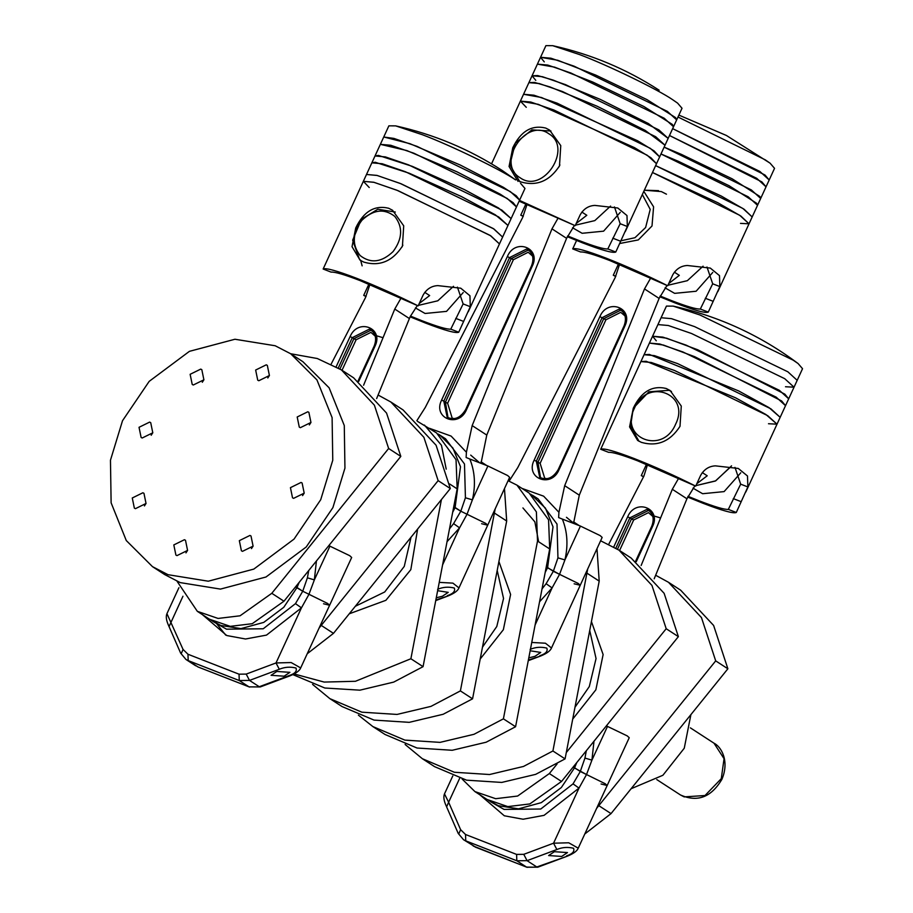 <?xml version="1.0" encoding="UTF-8"?>
<svg xmlns="http://www.w3.org/2000/svg" width="913" height="913" viewBox="0 0 913 913"><rect width="100%" height="100%" fill="white"/><g stroke="black" fill="none" stroke-linecap="round" stroke-linejoin="round"><path stroke-width="1.37" d="M193.294 385.001L203.896 379.797L201.819 369.662L200.734 369.103L190.132 374.307L192.221 384.441L193.294 385.001M142.188 438L152.791 432.796L150.713 422.662L149.629 422.103L139.027 427.307L141.116 437.441L142.188 438M135.432 508.667L146.034 503.462L143.957 493.328L142.873 492.769L132.271 497.984L134.348 508.107L135.432 508.667M176.974 555.618L187.576 550.413L185.499 540.279L184.415 539.72L173.812 544.924L175.901 555.058L176.974 555.618M242.493 551.338L253.095 546.134L251.007 535.999L249.934 535.44L239.332 540.656L241.409 550.79L242.493 551.338M293.598 498.35L304.2 493.146L302.112 483.011L301.039 482.452L290.437 487.656L292.514 497.79L293.598 498.35M300.354 427.672L310.956 422.468L308.879 412.334L307.795 411.774L297.193 416.979L299.281 427.113L300.354 427.672M258.813 380.732L269.415 375.517L267.326 365.383L266.254 364.823L255.651 370.039L257.728 380.173L258.813 380.732M275.178 345.753L234.938 339.248L189.413 351.345L149.184 381.36L122.513 420.722L110.462 460.22L111.124 502.835L126.279 540.542L152.494 566.653L168.049 574.699L208.29 581.204L253.814 569.096L294.043 539.092L320.714 499.719L332.766 460.22L332.104 417.618L316.948 379.911L290.733 353.788L275.178 345.753M152.494 566.653L164.671 574.562L180.226 582.608L220.467 589.102L265.991 577.005L306.22 546.99L332.891 507.628L344.943 468.129L344.281 425.526L329.114 387.808L302.899 361.696L290.733 353.788M690.901 714.617L684.259 748.226L662.895 775.274L631.1 788.729M668.487 582.289L680.664 590.197L713.624 625.462L727.878 668.784L715.701 660.875L701.458 617.565L668.487 582.289L655.648 575.247M727.878 668.784L611.037 813.609L584.788 833.991M715.701 660.875L596.634 808.336M618.98 550.14L651.95 585.416L666.193 628.726L678.37 636.635L664.128 593.313L631.157 558.048L618.98 550.14L600.617 540.781M678.37 636.635L561.529 781.46L529.802 803.942L507.833 806.601L487.063 799.48L474.897 791.571L462.138 779.051M557.09 763.953L549.352 773.551L517.625 796.045L495.656 798.692L474.897 791.571M666.193 628.726L566.3 752.552M422.377 758.726L434.554 766.635L466.554 780.17L501.728 782.43L535.657 774.361L565.079 758.886L552.913 750.988L523.491 766.452L489.551 774.521L454.377 772.261L422.377 758.726L405.098 744.472M565.079 758.886L599.202 581.102L596.988 548.69M552.913 750.988L587.698 568.97M574.197 523.663L566.459 517.294M579.276 525.626L573.535 521.882M372.869 726.577L404.87 740.112L440.043 742.372L473.984 734.303L503.405 718.839L515.583 726.737L486.161 742.212L452.22 750.281L417.047 748.021L385.046 734.486L372.869 726.577L358.387 715.119M515.583 726.737L549.694 548.953L548.565 519.805L529.129 493.054L516.963 485.145L508.096 480.706M503.405 718.839L537.517 541.044L536.388 511.896L516.963 485.145M294.157 673.965L324.161 682.068L355.454 681.281L410.884 658.752L423.061 666.661L393.731 682.091L359.905 690.171L324.834 688.014L292.868 674.616M410.884 658.752L441.424 499.559M423.061 666.661L457.173 488.866L456.044 459.73L436.608 432.967L417.595 421.429M446.206 469.134L441.458 445.259L424.442 425.07M329.855 698.639L342.033 706.548L374.033 720.095L409.207 722.343L443.147 714.274L472.569 698.81L460.392 690.901L430.97 706.377L397.029 714.434L361.856 712.186L329.855 698.639L312.577 684.396M460.392 690.901L495.177 508.895M481.687 463.587L481.003 462.902M472.569 698.81L506.681 521.015L504.478 488.603M486.755 465.539L481.014 461.807M341.428 369.902L374.387 405.167L388.641 448.488L400.818 456.397L386.564 413.075L353.593 377.799L341.428 369.902L317.29 358.512L290.665 353.742M388.641 448.488L271.8 593.302L240.062 615.796L218.093 618.443L197.334 611.333L177.042 581.261M400.818 456.397L283.966 601.211L252.239 623.705L230.27 626.352L209.511 619.231L197.334 611.333M390.924 402.051L403.101 409.948L436.072 445.224L450.314 488.546L438.149 480.637L423.894 437.316L390.924 402.051L378.085 395.009M438.149 480.637L319.071 628.098M450.314 488.546L333.473 633.36L307.236 653.742M269.438 375.471L267.794 377.993M310.979 422.422L309.347 424.944M304.223 493.088L302.58 495.611M253.118 546.088L251.474 548.61M187.599 550.356L185.967 552.89M146.057 503.417L144.425 505.939M152.813 432.739L151.181 435.261M203.93 379.751L202.287 382.273M641.405 442.371L637.651 440.465L629.582 426.907L633.28 408.214C641.2 391.723 652.167 385.149 666.193 388.481L670.096 390.502L681.281 406.057L680.002 426.337C670.096 441.561 657.234 446.902 641.405 442.371M656.287 340.8L652.567 336.224L644.064 354.712L654.416 355.625L677.629 363.614L770.857 408.807L780.17 417.321L769.043 407.643L738.617 390.912L649.36 354.438L644.064 354.712L640.915 361.571L651.266 362.484L674.479 370.473L767.707 415.666L777.02 424.168L765.893 414.502L735.467 397.76L646.21 361.297L640.915 361.571L600.697 449.264C603.539 447.963 614.632 451.033 633.999 458.474C653.982 466.303 674.547 475.525 695.706 486.127L637.651 460.837C622.084 454.845 612.406 452.015 608.651 452.346L600.697 449.264M695.706 486.127L700.659 475.353C704.106 469.328 709.024 466.166 715.393 465.858L738.309 468.449L747.496 475.993L747.861 486.937L736.289 512.478C733.447 513.768 722.343 510.698 702.987 503.268L687.672 497.06M643.574 476.769L641.28 475.616L646.233 464.843L647.363 465.288M673.212 306.117L699.986 314.996L793.226 360.19L798.11 363.568C760.597 335.448 718.965 316.297 673.212 306.117L666.433 306.095L661.08 317.735L671.432 318.648L694.633 326.637L671.432 318.648L661.08 317.735L652.567 336.224L662.918 337.137L686.131 345.125L779.371 390.319L788.684 398.821L785.522 405.68L781.665 400.978L694.667 356.675L663.431 345.057L649.417 343.083L659.768 343.996L682.981 351.984L776.21 397.166L785.522 405.68L745.807 492.027M798.11 363.568L802.538 368.692L797.186 380.333L787.873 371.819L694.633 326.637L787.873 371.819L797.186 380.333L794.036 387.192L784.724 378.678L691.483 333.485L668.27 325.496L657.919 324.583L668.27 325.496L691.483 333.485L784.724 378.678L794.036 387.192L785.5 386.747M688.014 496.33L699.335 500.895C714.902 506.886 724.58 509.716 728.334 509.386L740.683 484.164L734.976 467.365M740.352 484.929L740.683 484.164L747.861 486.937M692.99 488.158L702.633 493.716L724.112 491.605L740.774 472.797M643.688 476.552L641.28 475.616M736.289 512.478L728.334 509.386M731.553 465.835L715.735 480.831L695.934 485.613L715.358 481.037L731.085 466.532M647.454 464.774L643.939 476.004L608.72 544.319M694.884 485.807L686.93 498.772L672.322 489.288L678.473 478.549M672.322 489.288L641.154 565.478M702.302 472.603L707.21 475.787L696.813 483.707M686.93 498.772L654.199 578.785M490.315 801.591L504.067 809.42L540.77 809.021L573.033 783.868L580.303 771.485L584.948 758.064L591.921 760.141L586.523 774.544L573.056 767.171L574.585 767.776L561.347 787.52L541.295 802.641L518.55 808.838L498.395 805.723L488.717 800.496M576.742 762.606L574.585 767.776L580.303 771.485L605.193 783.719L607.168 785.511L601.085 783.993M607.168 785.511L605.193 783.719L586.523 774.544L579.002 788.102L553.563 843.201L568.731 842.79L578.237 848.177L629.24 737.715L627.265 735.912L606.369 725.869M554.396 851.692L548.622 855.549L561.7 856.44L567.475 852.571L554.396 851.692M444.483 793.911L448.625 802.242L446.742 806.544L446.206 805.939C443.855 800.792 443.284 796.787 444.483 793.911L452.78 775.947M459.661 778.321L448.625 802.242L460.62 829.689L465.527 834.493L516.598 854.42L523.765 854.328L553.563 843.201L556.873 849.524L527.063 860.662L536.798 866.985L567.589 856.063C573.626 853.564 577.176 850.939 578.237 848.177L578.203 848.245M567.589 856.063L537.791 867.19L526.561 867.11L516.826 860.776L465.756 840.85L475.49 847.173L527.246 867.35M573.033 783.868L579.002 788.102L544.057 815.355L523.069 819.235L504.296 815.777L479.896 794.824M675.609 424.203C690.833 394.017 647.374 377.16 634.421 408.225C619.208 438.423 662.655 455.279 675.609 424.203M639.043 441.287L630.552 426.394L633.28 408.214L648.881 391.814L669.035 390.33L671.477 391.472M652.567 336.224L666.581 338.198L697.817 349.816L784.815 394.131L788.684 398.821L794.036 387.192M768.495 423.735L777.02 424.168M658.513 190.646L644.327 190.212L661.366 191.582L666.467 194.195M643.802 191.353L653.594 206.817L652.008 225.979L638.29 239.936L619.687 243.509M576.571 240.496L572.702 248.895C575.544 247.606 586.637 250.676 606.004 258.105C625.987 265.945 646.552 275.155 667.711 285.758L672.664 274.996C676.111 268.958 681.018 265.797 687.398 265.5L710.314 268.091L719.501 275.635L719.855 286.579L708.283 312.109C705.452 313.41 694.348 310.34 674.992 302.899L659.814 296.748M615.716 276.479L613.285 275.247L618.238 264.485L619.471 264.964M667.711 285.758L609.656 260.479C594.078 254.487 584.411 251.657 580.657 251.988L572.702 248.895M660.156 296.029L671.34 300.537C686.907 306.528 696.573 309.359 700.339 309.028L712.688 283.795L706.982 267.007M712.345 284.559L712.688 283.795L719.855 286.579M665.075 287.857L674.639 293.358L696.117 291.247L712.779 272.428M615.83 276.24L613.285 275.247M708.283 312.109L700.339 309.028M677.994 117.012L765.231 159.821L770.115 163.21L774.544 168.334L769.191 179.975L765.003 175.022L672.641 128.642L759.878 171.461L769.191 179.975L766.03 186.823L761.853 181.881L669.491 135.501L756.717 178.32L766.03 186.823L752.175 216.952L744.072 209.237L721.19 195.998L655.637 165.63L742.862 208.449L752.175 216.952L749.025 223.811L740.911 216.096L718.04 202.846L652.475 172.489L739.713 215.297L749.025 223.811L717.812 291.669M664.139 147.141L751.365 189.95L760.677 198.463L759.821 196.455L732.203 178.834L681.406 154.388L664.139 147.141M660.989 153.989L748.215 196.809L757.528 205.322L756.66 203.302L729.053 185.693L678.256 161.247L660.989 153.989M703.09 266.174L687.352 280.679L667.939 285.255L687.352 280.679L703.09 266.174M740.5 223.377L749.025 223.811M619.55 264.45L615.157 277.609L517.774 467.582L509.123 481.094M666.981 285.484L659.106 298.414L644.498 288.93L650.57 278.237M644.498 288.93L564.691 485.67L579.299 495.166L573.535 523.411M521.962 488.398L543.623 496.158L558.927 512.296L564.691 485.67M674.365 272.154L679.318 275.361L668.727 283.555M659.106 298.414L579.299 495.166M542.025 588.919L546.111 583.704L553.335 571.298L557.946 557.854L564.919 559.92L559.566 574.334L546.214 567.041L547.617 567.578L545.187 572.428M530.727 494.138L545.438 508.13L553.016 526.835L547.617 567.578L553.335 571.298L578.26 583.464L580.234 585.267L574.129 583.795M558.927 512.296L558.63 517.58L562.34 519.086C567.441 531.663 568.297 545.266 564.919 559.92L580.428 526.071L562.34 519.086M531.754 642.455L545.449 643.22L551.486 648.002L602.158 537.415L600.183 535.611L580.428 526.071M620.943 240.792L634.969 237.711L645.617 227.508L650.216 209.385L642.33 194.537M528.787 657.874L534.961 656.321L540.736 652.43L530.156 650.775M580.234 585.267L578.26 583.464L559.566 574.334L552.091 587.915L539.549 601.793M528.376 660.053L540.861 655.933C546.887 653.411 550.436 650.775 551.486 648.002L551.486 648.002M546.111 583.704L552.091 587.915L535.098 625.006M559.486 165.892C549.592 181.105 536.718 186.457 520.889 181.927L517.135 180.021L509.066 166.474L512.764 147.769C520.695 131.278 531.663 124.704 545.677 128.048L549.58 130.057L560.765 145.612L559.486 165.892M553.963 110.028L647.191 155.221L656.504 163.735L650.946 157.766L634.546 147.678L538.305 104.344L520.399 101.126L530.75 102.039L553.963 110.028M519.486 200.404L575.19 225.682L580.143 214.909C583.59 208.883 588.497 205.722 594.877 205.414L617.793 208.004L626.98 215.548L627.345 226.504L615.773 252.034C612.931 253.323 601.827 250.253 582.471 242.824L567.293 236.672M535.771 80.355L532.051 75.779L528.901 82.638L539.252 83.551L562.465 91.54L655.694 136.722L665.006 145.235L659.654 156.876L654.096 150.907L637.708 140.83L541.455 97.497L523.548 94.267L533.9 95.192L557.113 103.169L650.341 148.363L659.654 156.876L625.291 231.582M544.274 61.867L540.553 57.291L545.906 45.65L552.685 45.673L579.47 54.552C606.997 64.823 658.273 89.679 672.71 99.745L677.594 103.123L682.022 108.259L665.006 145.235L645.24 130.422L597.125 106.239L550.071 86.963L534.584 82.432L528.901 82.638L520.399 101.126L526.276 107.312M574.117 66.193L667.357 111.375L676.67 119.888L675.54 117.594L646.986 99.62L595.949 75.186L557.74 60.269L540.553 57.291L550.916 58.204L574.117 66.193M570.967 73.04L664.208 118.234L673.52 126.747L672.39 124.453L643.825 106.479L592.788 82.044L554.59 67.128L537.403 64.138L547.754 65.063L570.967 73.04M565.615 84.681L658.844 129.874L668.168 138.388L648.401 123.563L600.275 99.38L553.221 80.104L537.734 75.574L532.051 75.779L542.402 76.692L565.615 84.681M572.554 227.771L582.117 233.283L603.596 231.172L620.258 212.352M567.635 235.953L578.819 240.45C594.386 246.442 604.052 249.272 607.818 248.941L620.167 223.719L614.46 206.931M575.19 225.682L519.132 201.18M619.836 224.484L620.167 223.719L627.345 226.504M523.195 216.392L520.764 215.171L523.309 216.164M607.818 248.941L615.773 252.034M520.764 215.171L525.717 204.398L526.949 204.877M517.774 180.432L517.968 181.402M575.418 225.169L594.842 220.604L610.569 206.087L594.831 220.604L575.418 225.169M548.839 133.766C525.911 117.092 495.668 163.518 520.159 177.784C543.087 194.458 573.33 148.032 548.839 133.766M519.862 181.79L509.876 164.854L515.274 143.227L531.868 129.886L550.961 131.027M559.897 164.933L559.018 166.851M581.855 212.067L586.808 215.285L576.206 223.468M574.46 225.397L566.585 238.339L486.777 435.079L481.014 463.325M566.585 238.339L551.977 228.843L558.048 218.15M527.041 204.364L522.635 217.534L425.253 407.495L416.842 420.71M429.441 428.311L451.102 436.083L466.406 452.22L472.169 425.595L486.777 435.079M551.977 228.843L472.169 425.595M452.665 512.353L455.108 507.502L453.704 506.955L460.814 511.212L465.425 497.779L464.489 463.975L445.544 438.765L438.217 434.063M439.233 582.368L452.928 583.133L458.965 587.915L509.637 477.339L507.662 475.536L487.907 465.984L469.818 459.011C474.92 471.576 475.776 485.191 472.398 499.845L467.045 514.259L460.814 511.212L485.739 523.389L487.713 525.192L481.608 523.708M479.679 462.811L470.697 455.108M449.504 528.844L453.59 523.617L460.814 511.212L455.108 507.502L460.494 466.748L452.916 448.055L439.861 435.079M466.406 452.22L466.121 457.493L469.818 459.011M487.907 465.984L472.398 499.845L465.425 497.779M436.277 597.787L442.44 596.235L448.215 592.354L437.635 590.688M487.713 525.192L485.739 523.389L467.045 514.259L459.57 527.84L442.577 564.919M435.855 599.978L448.34 595.847C454.366 593.336 457.915 590.688 458.965 587.915L458.931 587.995M453.59 523.617L459.57 527.84L447.028 541.706M402.439 246.088C392.544 261.312 379.682 266.653 363.853 262.122L360.099 260.216L352.03 246.67L355.728 227.965C363.648 211.474 374.615 204.9 388.63 208.244L392.544 210.252L403.717 225.819L402.439 246.088M396.915 190.224L490.155 235.417L499.468 243.931L490.783 235.828L398.022 190.657L374.056 182.338L363.351 181.322L373.702 182.246L396.915 190.224M369.24 187.519L363.351 181.322L323.145 269.015C325.975 267.726 337.08 270.796 356.447 278.225C376.418 286.054 396.995 295.276 418.154 305.878L423.107 295.104C426.554 289.079 431.461 285.917 437.841 285.621L460.757 288.2L469.944 295.755L470.298 306.7L458.725 332.229C455.895 333.519 444.791 330.46 425.424 323.019L410.108 316.811M515.662 179.941L502.104 170.411L515.662 179.941C501.226 169.875 449.949 145.03 422.434 134.747L395.649 125.868L388.87 125.846L371.853 162.834L382.216 163.747L405.418 171.735L498.658 216.929L507.97 225.443L502.618 237.072L493.944 228.98L401.172 183.81L377.206 175.479L366.501 174.474L376.864 175.387L400.065 183.376L493.305 228.558L502.618 237.072L468.255 311.79M363.351 181.322L371.853 162.834L375.209 162.263L409.207 173.219L461.191 196.432L495.337 214.829L507.97 225.443L511.12 218.584L498.498 207.981L464.352 189.573L412.356 166.371L378.359 155.404L375.015 155.975L385.366 156.899L408.579 164.876L501.808 210.07L511.12 218.584L516.473 206.943L513.095 202.629L500.256 194.184L457.128 171.895L406.799 150.554L380.367 144.345L390.718 145.258L413.931 153.247L507.16 198.429L516.473 206.943L519.623 200.095L516.244 195.77L503.405 187.325L460.278 165.036L409.96 143.695L384.008 137.053L393.868 138.399L417.081 146.388L510.31 191.582L519.623 200.095L524.975 188.455L520.547 183.319M415.426 307.921L425.07 313.479L446.548 311.367L463.211 292.548M410.451 316.092L421.772 320.657C437.35 326.649 447.016 329.479 450.782 329.148L463.131 303.915L457.424 287.127M418.154 305.878L360.099 280.599C344.521 274.608 334.854 271.777 331.088 272.108L323.145 269.015M462.788 304.68L463.131 303.915L470.298 306.7M366.022 296.52L363.716 295.367L366.124 296.303M450.782 329.148L458.725 332.229M363.716 295.367L368.669 284.605L369.811 285.039M418.382 305.376L437.795 300.799L453.521 286.294L437.806 300.799L418.382 305.376M394.77 216.381C384.247 208.21 373.269 209.522 361.845 220.341C352.395 233.146 351.836 244.889 360.144 255.56C370.667 263.743 381.645 262.419 393.069 251.611C402.519 238.795 403.078 227.063 394.77 216.381M361.491 261.038L359.448 259.246L352.669 240.199L361.365 219.303L377.799 209.237L395.306 212.044M402.861 245.141L401.982 247.058M424.739 292.354L429.646 295.55L419.261 303.458M417.332 305.558L410.188 316.64L376.647 398.547M409.366 318.534L394.758 309.051L400.91 298.311M394.758 309.051L363.602 385.24M369.902 284.525L365.474 297.615L331.157 364.082M211.154 620.258L220.832 625.485L240.986 628.601L263.743 622.404L283.783 607.282L297.022 587.527L295.492 586.933L302.739 591.236L307.396 577.815L308.754 570.488M316.423 560.981L314.357 579.892L308.971 594.295L302.739 591.236L327.641 603.47L329.616 605.273L323.522 603.755M212.752 621.342L226.515 629.171L263.218 628.783L295.47 603.63L302.739 591.236L297.022 587.527L299.179 582.357M360.738 260.627L362.13 265.854M300.651 667.996L300.685 667.928C299.624 670.69 296.074 673.326 290.037 675.814L289.044 675.609C294.91 673.703 297.227 671.169 295.995 668.031C290.186 666.593 284.616 667.015 279.31 669.275L276.011 662.952L291.167 662.553L300.685 667.928L351.676 557.478L349.702 555.675L328.817 545.632M329.97 546.077L314.357 579.892L307.396 577.815M284.137 676.191L289.912 672.333L276.833 671.454L271.07 675.312L284.137 676.191M329.616 605.273L327.641 603.47L308.971 594.295L301.45 607.853L276.011 662.952L246.202 674.091L239.035 674.182L187.964 654.244L183.057 649.44L166.931 613.673L178.925 587.687M182.954 596.235L169.19 626.295L168.654 625.69C166.292 620.555 165.721 616.549 166.931 613.673M295.47 603.63L301.45 607.853L266.505 635.106L245.517 638.997L226.744 635.528L202.344 614.575M721.281 778.663L724.055 758.703L714 743.193C721.03 746.572 729.738 760.734 721.943 779.257C711.227 797.334 697.384 802.561 680.402 794.926L684.179 796.889L705.019 795.52L721.281 778.663M591.43 621.57L603.128 654.553L595.869 689.794L572.713 719.102M574.985 707.267L589.307 686.565L596.052 658.558L589.718 630.506M482.463 647.191L496.786 626.489L503.542 598.471L497.197 570.431M498.909 561.495L510.607 594.477L503.348 629.719L480.192 659.026M355.317 606.289L384.727 591.966L404.265 566.402L411.033 537.232M417.629 529.061L410.827 569.632L385.891 600.309L349.268 613.798M611.037 813.609L598.86 805.7M549.352 773.551L561.529 781.46M599.202 581.102L587.025 573.193M537.517 541.044L549.694 548.953M449.63 483.97L457.173 488.866M506.681 521.015L494.504 513.106M271.8 593.302L283.966 601.211M333.473 633.36L321.308 625.451M741.242 501.705L733.287 498.624M613.741 546.967L627.665 516.815C635.516 498.064 661.731 508.29 652.521 526.516L636.304 561.632M584.948 758.064L586.317 750.737M593.986 741.23L591.921 760.141L607.533 726.326M617.508 549.204L631.476 518.938L629.856 517.876L615.853 548.199M652.966 516.564L648.481 512.627L633.668 519.999L631.476 518.938L648.413 510.504L649.348 510.926M635.642 561.141L651.722 526.31C654.393 519.314 653.343 514.008 648.584 510.367L646.781 509.443L629.856 517.876L627.665 516.815M633.668 519.999L619.573 550.528M651.95 526.504L652.521 526.516L651.95 526.504M566.608 855.846C572.474 853.94 574.791 851.418 573.558 848.268C567.738 846.842 562.18 847.253 556.873 849.524M523.765 854.328L527.063 860.662L516.826 860.776L516.598 854.42M465.527 834.493L465.756 840.85L463.507 839.698L476.084 847.401M460.62 829.689L458.737 833.991M713.247 301.347L705.293 298.254M559.018 469.761C551.224 488.535 524.952 478.412 534.128 460.163L599.898 316.606C607.704 297.832 633.964 307.955 624.8 326.203L559.018 469.761M557.946 557.854L557.01 524.051L538.054 498.852L532.382 495.166M540.53 477.796L537.94 462.275L536.319 461.225L539.709 477.316C546.91 480.637 553.084 478.047 558.231 469.556L624.013 325.998C626.649 319.025 625.588 313.73 620.84 310.112L619.014 309.176L602.101 317.667L536.319 461.225L534.128 460.163M624.994 315.909L620.714 312.349L605.912 319.778L540.131 463.336L537.94 462.275L603.721 318.717L599.898 316.606M605.912 319.778L603.721 318.717L620.635 310.226L621.616 310.671M540.131 463.336L544.707 478.229L547.149 478.8M539.868 655.717C545.734 653.788 548.04 651.254 546.807 648.104C540.998 646.678 535.44 647.112 530.133 649.394M672.71 99.745L677.594 103.123M620.726 241.26L612.771 238.179M532.279 266.128L466.509 409.686C458.703 428.459 432.442 418.325 441.607 400.077L507.377 256.519C515.183 237.745 541.443 247.88 532.279 266.128L531.708 266.117M448.021 417.72L445.418 402.188L443.798 401.138L447.187 417.23C454.389 420.551 460.563 417.971 465.71 409.469L531.492 265.923C534.128 258.95 533.066 253.643 528.319 250.025L526.493 249.089L509.58 257.58L443.798 401.138L441.607 400.077M532.713 256.222L528.193 252.262L513.391 259.703L447.621 403.249L445.418 402.188L511.2 258.641L507.377 256.519M513.391 259.703L511.2 258.641L528.113 250.151L529.095 250.584M447.621 403.249L452.186 418.154L454.64 418.725M466.509 409.686L465.927 409.675M447.347 595.641C453.213 593.712 455.519 591.168 454.286 588.018C448.477 586.603 442.919 587.025 437.612 589.319M463.678 321.456L455.735 318.375M336.178 366.718L350.101 336.577C357.953 317.815 384.179 328.052 374.958 346.278L358.741 381.383M339.944 368.955L353.913 338.689L352.292 337.639L338.301 367.95M375.414 336.326L370.929 332.378L356.104 339.762L353.913 338.689L370.849 330.255L371.796 330.689M358.09 380.904L374.17 346.061C376.829 339.077 375.779 333.759 371.02 330.129L369.229 329.205L352.292 337.639L350.101 336.577M356.104 339.762L342.021 370.29M374.958 346.278L374.387 346.267M279.31 669.275L249.5 680.413L239.263 680.539L188.192 660.601L197.938 666.935L249.009 686.861L239.263 680.539L239.035 674.182M216.952 624.07L225.728 635.128M246.202 674.091L249.5 680.413L259.246 686.736L289.044 675.609M195.69 665.782L185.955 659.46L188.192 660.601L187.964 654.244M249.009 686.861L260.228 686.953L249.009 686.861M249.683 687.101L198.52 667.163M181.185 653.754L183.057 649.44M522.932 507.936L534.881 521.871L538.613 541.751M714 743.193L690.376 727.855M680.402 794.926L656.778 779.588M659.939 517.751L654.13 516.039M446.206 805.939L458.2 833.386L463.507 839.698M537.791 867.19L526.847 867.247L473.242 846.02M770.115 163.199L726.417 135.478L678.873 115.095M528.25 660.681L540.861 655.933M540.553 57.291L532.051 75.779M552.685 45.673C590.859 54.129 626.341 68.977 659.152 90.216M520.399 101.126L491.548 163.838M448.34 595.847L435.729 600.606M395.649 125.88C433.812 134.325 469.305 149.173 502.104 170.411M382.387 337.502L376.567 335.79M290.037 675.814L260.228 686.953M168.654 625.69L180.648 653.137L185.955 659.46"/></g></svg>
